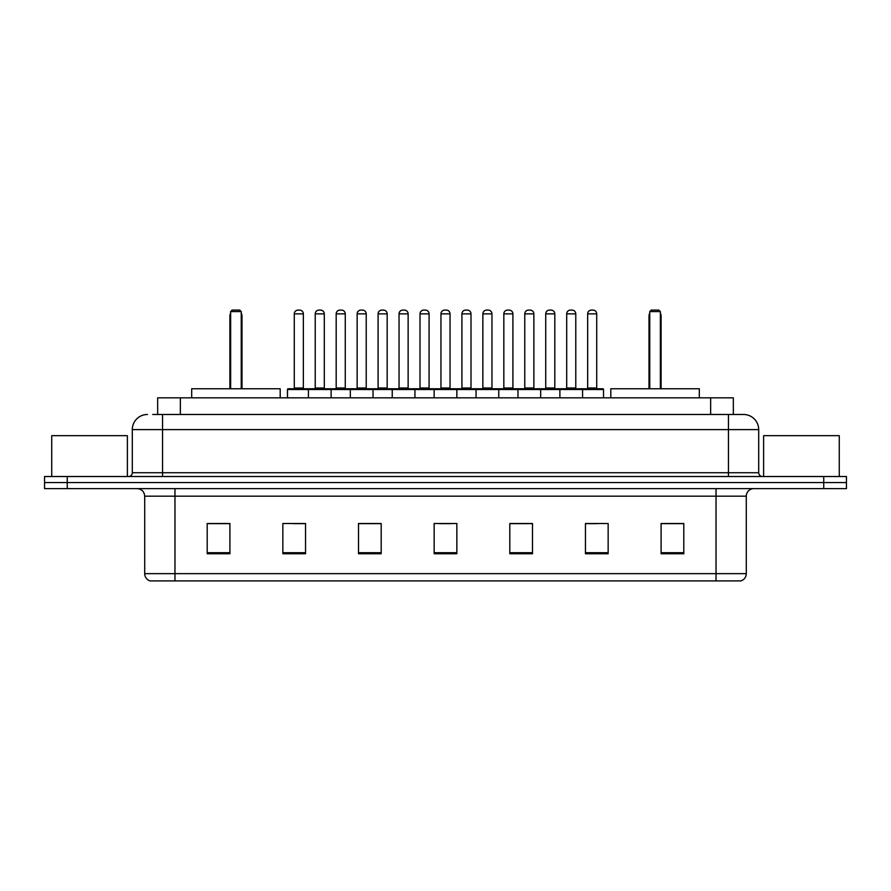 <?xml version="1.0" encoding="UTF-8"?>
<svg xmlns="http://www.w3.org/2000/svg" width="891" height="891" viewBox="0 0 891 891"><rect width="100%" height="100%" fill="white"/><g stroke="black" fill="none" stroke-linecap="round" stroke-linejoin="round"><path stroke-width="1.34" d="M152.74 414.482L162.563 414.482L152.74 414.482L157.662 414.482L157.662 397.843L733.338 397.843L733.338 414.482M147.438 414.482A15.125 15.125 0 0 0 132.302 429.618L132.302 472.731A3.787 3.787 0 0 1 128.527 476.518M758.698 429.618L162.563 429.618L162.563 414.482L743.562 414.482A15.125 15.125 0 0 1 758.698 429.618L758.698 472.731C758.92 475.037 760.179 476.295 762.473 476.518M67.248 476.518L44.55 476.518L44.55 482.566L67.248 482.566L44.55 482.566L44.55 488.624L67.248 488.624L67.248 482.566L823.752 482.566L67.248 482.566L67.248 476.518L823.752 476.518L823.752 482.566L846.45 482.566L823.752 482.566L823.752 488.624L67.248 488.624M823.752 488.624L846.45 488.624L846.45 476.518L823.752 476.518M743.339 414.482L738.26 414.482M746.29 573.648C746.079 577.279 744.263 579.696 740.844 580.91L716.03 580.91L716.03 573.648L746.29 573.648L746.29 496.187A7.562 7.562 0 0 1 753.853 488.624M716.03 580.91L150.156 580.91A7.562 7.562 0 0 1 144.71 573.648L144.71 496.187C144.264 491.587 141.747 489.07 137.147 488.624M683.798 553.756L683.798 523.496L661.1 523.496L661.1 553.756L683.798 553.756M608.152 553.756L608.152 523.496L585.454 523.496L585.454 553.756L608.152 553.756M532.495 553.756L532.495 523.496L509.808 523.496L509.808 553.756L532.495 553.756M229.9 553.756L229.9 523.496L207.202 523.496L207.202 553.756L229.9 553.756M305.546 553.756L305.546 523.496L282.848 523.496L282.848 553.756L305.546 553.756M381.192 553.756L381.192 523.496L358.505 523.496L358.505 553.756L381.192 553.756M456.849 553.756L456.849 523.496L434.151 523.496L434.151 553.756L456.849 553.756M702.264 580.91L174.97 580.91L174.97 573.648L716.03 573.648L716.03 496.187L144.71 496.187M586.512 523.652L597.861 523.652M376.96 523.652L367.348 523.652M293.139 523.652L304.488 523.652M523.652 523.652L514.04 523.652M439.831 523.652L451.169 523.652M381.192 523.652L358.505 523.652M229.9 523.652L207.202 523.652M532.495 523.652L509.808 523.652M683.798 523.652L661.1 523.652M127.391 476.518L127.391 435.666L51.734 435.666L51.734 476.518M280.197 397.843L280.197 388.766L191.688 388.766L191.688 397.843M230.646 311.594L232.161 310.09L239.735 310.09L241.238 311.594L230.646 311.594L230.646 388.766M241.238 311.594L241.238 388.766M241.996 388.766L241.996 316.138A6.048 6.048 0 0 0 241.238 313.209M229.9 388.766L229.9 316.138L230.646 316.138M839.266 476.518L839.266 435.666L763.609 435.666L763.609 476.518M699.312 397.843L699.312 388.766L610.803 388.766L610.803 397.843M649.762 311.594L651.265 310.09L658.839 310.09L660.354 311.594L649.762 311.594L649.762 388.766M660.354 311.594L660.354 388.766M661.1 388.766L661.1 316.138A6.048 6.048 0 0 0 660.354 313.209M649.004 388.766L649.004 316.138L649.762 316.138M581.6 388.766L602.784 388.766A0.757 0.757 0 0 1 603.53 389.523L308.42 389.523A0.757 0.757 0 0 1 309.177 388.766L330.361 388.766A0.757 0.757 0 0 1 331.118 389.523L331.118 397.843M324.302 388.008A0.757 0.757 0 0 0 325.059 388.766L314.467 388.766A0.757 0.757 0 0 0 315.225 388.008L324.302 388.008L324.302 313.866A3.787 3.787 0 0 0 320.526 310.09L319.011 310.09A3.787 3.787 0 0 0 315.225 313.866L315.225 388.008M309.4 388.766L288.216 388.766A0.757 0.757 0 0 0 287.47 389.523L308.42 389.523L308.42 397.843M350.33 397.843L350.33 389.523A0.757 0.757 0 0 1 351.087 388.766L372.271 388.766A0.757 0.757 0 0 1 373.028 389.523L373.028 397.843M366.223 388.008A0.757 0.757 0 0 0 366.969 388.766L356.378 388.766A0.757 0.757 0 0 0 357.135 388.008L366.223 388.008L366.223 313.866A3.787 3.787 0 0 0 362.437 310.09L360.922 310.09A3.787 3.787 0 0 0 357.135 313.866L357.135 388.008M392.24 397.843L392.24 389.523A0.757 0.757 0 0 1 392.998 388.766L414.181 388.766A0.757 0.757 0 0 1 414.939 389.523L414.939 397.843M408.134 388.008A0.757 0.757 0 0 0 408.88 388.766L398.299 388.766A0.757 0.757 0 0 0 399.045 388.008L408.134 388.008L408.134 313.866A3.787 3.787 0 0 0 404.347 310.09L402.832 310.09A3.787 3.787 0 0 0 399.045 313.866L399.045 388.008M434.151 397.843L434.151 389.523A0.757 0.757 0 0 1 434.908 388.766L456.092 388.766A0.757 0.757 0 0 1 456.849 389.523L456.849 397.843M450.044 388.008A0.757 0.757 0 0 0 450.79 388.766L440.21 388.766A0.757 0.757 0 0 0 440.956 388.008L450.044 388.008L450.044 313.866A3.787 3.787 0 0 0 446.257 310.09L444.743 310.09A3.787 3.787 0 0 0 440.956 313.866L440.956 388.008M476.061 397.843L476.061 389.523A0.757 0.757 0 0 1 476.819 388.766L498.002 388.766A0.757 0.757 0 0 1 498.76 389.523L498.76 397.843M491.955 388.008A0.757 0.757 0 0 0 492.701 388.766L482.12 388.766A0.757 0.757 0 0 0 482.866 388.008L491.955 388.008L491.955 313.866A3.787 3.787 0 0 0 488.168 310.09L486.653 310.09A3.787 3.787 0 0 0 482.866 313.866L482.866 388.008M517.972 397.843L517.972 389.523A0.757 0.757 0 0 1 518.729 388.766L539.913 388.766A0.757 0.757 0 0 1 540.67 389.523L540.67 397.843M533.865 388.008A0.757 0.757 0 0 0 534.622 388.766L524.031 388.766A0.757 0.757 0 0 0 524.777 388.008L533.865 388.008L533.865 313.866A3.787 3.787 0 0 0 530.078 310.09L528.563 310.09A3.787 3.787 0 0 0 524.777 313.866L524.777 388.008M559.882 397.843L559.882 389.523A0.757 0.757 0 0 1 560.639 388.766L581.823 388.766A0.757 0.757 0 0 1 582.58 389.523L582.58 397.843M575.775 388.008A0.757 0.757 0 0 0 576.533 388.766L565.941 388.766A0.757 0.757 0 0 0 566.698 388.008L575.775 388.008L575.775 313.866A3.787 3.787 0 0 0 571.989 310.09L570.474 310.09A3.787 3.787 0 0 0 566.698 313.866L566.698 388.008M294.275 313.866A3.787 3.787 0 0 1 298.062 310.09L299.565 310.09A3.787 3.787 0 0 1 303.352 313.866L294.275 313.866L294.275 388.008A0.757 0.757 0 0 1 293.518 388.766M303.352 313.866L303.352 388.008A0.757 0.757 0 0 0 304.109 388.766M287.47 389.523L287.47 397.843M351.31 388.766L330.138 388.766M336.185 313.866A3.787 3.787 0 0 1 339.972 310.09L341.476 310.09A3.787 3.787 0 0 1 345.262 313.866L336.185 313.866L336.185 388.008A0.757 0.757 0 0 1 335.428 388.766M345.262 313.866L345.262 388.008A0.757 0.757 0 0 0 346.02 388.766M393.221 388.766L372.048 388.766M378.096 313.866A3.787 3.787 0 0 1 381.883 310.09L383.386 310.09A3.787 3.787 0 0 1 387.173 313.866L378.096 313.866L378.096 388.008A0.757 0.757 0 0 1 377.339 388.766M387.173 313.866L387.173 388.008A0.757 0.757 0 0 0 387.93 388.766M435.131 388.766L413.959 388.766M420.006 313.866A3.787 3.787 0 0 1 423.793 310.09L425.297 310.09A3.787 3.787 0 0 1 429.083 313.866L420.006 313.866L420.006 388.008A0.757 0.757 0 0 1 419.249 388.766M429.083 313.866L429.083 388.008A0.757 0.757 0 0 0 429.841 388.766M477.041 388.766L455.869 388.766M461.917 313.866A3.787 3.787 0 0 1 465.703 310.09L467.207 310.09A3.787 3.787 0 0 1 470.994 313.866L461.917 313.866L461.917 388.008A0.757 0.757 0 0 1 461.159 388.766M470.994 313.866L470.994 388.008A0.757 0.757 0 0 0 471.751 388.766M518.952 388.766L497.779 388.766M503.827 313.866A3.787 3.787 0 0 1 507.614 310.09L509.117 310.09A3.787 3.787 0 0 1 512.904 313.866L503.827 313.866L503.827 388.008A0.757 0.757 0 0 1 503.07 388.766M512.904 313.866L512.904 388.008A0.757 0.757 0 0 0 513.662 388.766M560.862 388.766L539.69 388.766M545.737 313.866A3.787 3.787 0 0 1 549.524 310.09L551.028 310.09A3.787 3.787 0 0 1 554.815 313.866L545.737 313.866L545.737 388.008A0.757 0.757 0 0 1 544.98 388.766M554.815 313.866L554.815 388.008A0.757 0.757 0 0 0 555.572 388.766M587.648 313.866A3.787 3.787 0 0 1 591.435 310.09L592.938 310.09A3.787 3.787 0 0 1 596.725 313.866L587.648 313.866L587.648 388.008A0.757 0.757 0 0 1 586.891 388.766M596.725 313.866L596.725 388.008A0.757 0.757 0 0 0 597.482 388.766M603.53 389.523L603.53 397.843M180.361 414.482L180.361 397.843M710.639 414.482L710.639 397.843M162.563 476.518L162.563 429.618L132.302 429.618M132.302 472.731L758.698 472.731M728.437 414.482L728.437 476.518M716.03 488.624L716.03 496.187L746.29 496.187M144.71 573.648L174.97 573.648L174.97 488.624M456.849 552.71L434.151 552.71M381.192 552.71L358.505 552.71M305.546 552.71L282.848 552.71M229.9 552.71L207.202 552.71M532.495 552.71L509.808 552.71M608.152 552.71L585.454 552.71M683.798 552.71L661.1 552.71M241.238 316.138L241.996 316.138M660.354 316.138L661.1 316.138M324.302 313.866L315.225 313.866M366.223 313.866L357.135 313.866M408.134 313.866L399.045 313.866M450.044 313.866L440.956 313.866M491.955 313.866L482.866 313.866M533.865 313.866L524.777 313.866M575.775 313.866L566.698 313.866M294.275 388.008L303.352 388.008M336.185 388.008L345.262 388.008M378.096 388.008L387.173 388.008M420.006 388.008L429.083 388.008M461.917 388.008L470.994 388.008M503.827 388.008L512.904 388.008M545.737 388.008L554.815 388.008M587.648 388.008L596.725 388.008M230.646 313.209A6.048 6.048 0 0 0 229.9 316.138M649.762 313.209A6.048 6.048 0 0 0 649.004 316.138"/></g></svg>
